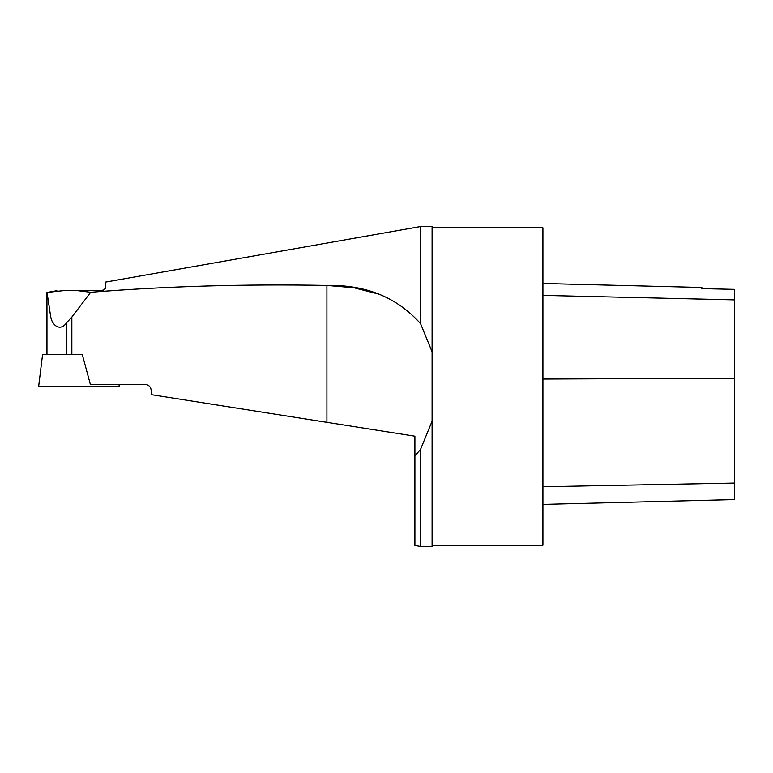 <?xml version="1.0" encoding="UTF-8"?>
<svg xmlns="http://www.w3.org/2000/svg" width="773" height="773" viewBox="0 0 773 773"><rect width="100%" height="100%" fill="white"/><g stroke="black" fill="none" stroke-linecap="round" stroke-linejoin="round"><path stroke-width="1.16" d="M71.841 354.507L71.841 317.085L66.739 322.612C60.101 332.148 51.994 325.085 50.699 316.737L47.018 292.445L56.864 290.687M71.841 317.085L90.673 292.271C166.717 286.194 245.466 283.904 326.911 285.43C365.793 284.599 397.013 297.344 420.56 323.665L432.088 351.831L432.088 421.169L420.56 449.335L414.898 455.925L414.898 545.448L414.898 436.194L151.189 394.636L151.189 390.471C150.822 386.8 148.812 384.79 145.15 384.423L90.364 384.423L82.276 354.507L42.573 354.507L38.65 386.5L119.255 386.5L118.994 384.423M105.196 288.261L105.524 282.106L105.524 286.657C106.22 288.039 104.877 289.392 101.495 290.687L62.961 290.687C55.057 290.687 55.057 290.687 62.961 290.687L47.018 292.445M90.673 292.271L77.831 290.687L101.495 290.687L103.65 290.059M103.92 289.875L104.432 289.411M542.917 283.478L701.855 287.469L701.855 288.629L734.35 289.353L701.855 288.629M420.56 323.665L420.56 226.557L105.524 282.106M326.911 422.329L326.911 285.43L353.841 287.73L379.089 294.204M420.56 226.557L432.088 226.557L432.088 351.831M542.917 504.373L734.35 499.561L734.35 289.353M432.088 545.187L542.917 545.187L542.917 227.813L432.088 227.813M432.088 421.169L432.088 546.443L420.56 546.443L420.56 449.335M43.404 386.5L59.888 386.5M66.739 322.612L66.739 354.507M734.35 299.876L542.917 295.383M734.35 378.219L542.917 379.05M734.35 483.048L542.917 486.739M46.96 292.445L46.96 354.507M414.898 545.448L420.56 546.443"/></g></svg>
